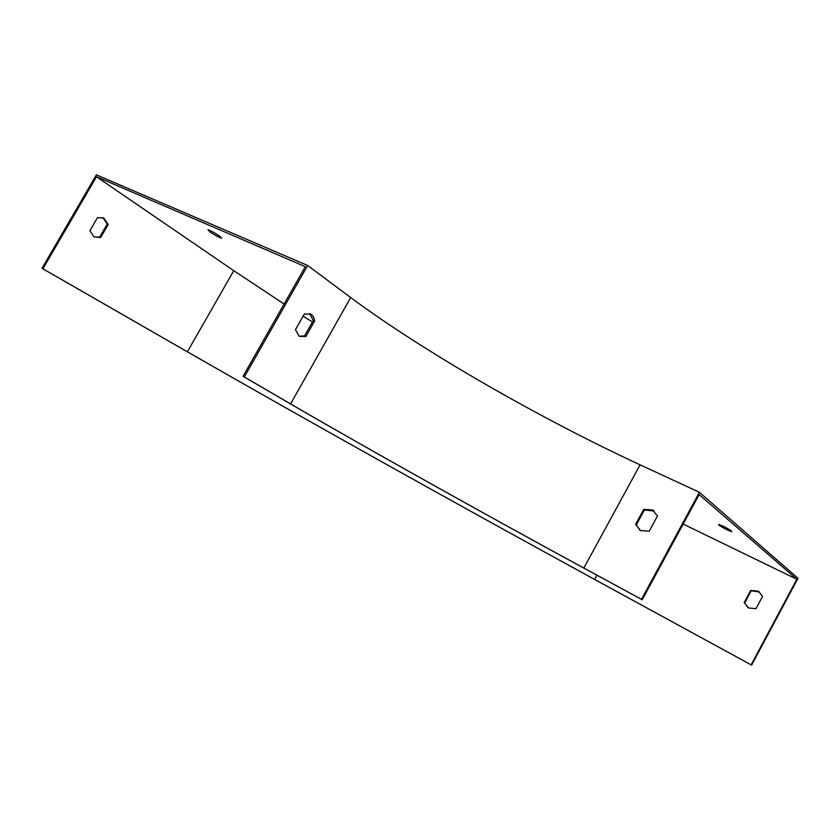 <?xml version="1.0" encoding="UTF-8"?>
<svg xmlns="http://www.w3.org/2000/svg" width="840" height="840" viewBox="0 0 840 840"><rect width="100%" height="100%" fill="white"/><g stroke="black" fill="none" stroke-linecap="round" stroke-linejoin="round"><path stroke-width="1.26" d="M747.863 607.541L744.671 602.952L751.191 590.772L759.633 592.053M42 268.307L186.47 351.298C307.325 420.661 460.635 506.268 595.182 579.758L751.611 665.144L798 578.256L699.416 492.303L640.101 464.846C540.025 418.457 423.108 351.341 350.679 297.549L307.671 265.482L96.39 174.857L42 268.307L42.913 268.79L96.474 176.747L305.33 266.679L243.044 376.288L244.314 376.981L307.671 265.482M42.913 268.79L187.373 351.792C307.671 420.84 460.572 506.216 594.605 579.411L751.128 664.86L796.835 579.264L699.153 494.571L642.212 599.75L641.487 599.319L699.416 492.303M649.268 531.153L657.437 516.096L652.659 509.985L643.724 509.397L635.607 524.328L640.563 530.618L649.268 531.153M641.487 599.319L583.832 568.04C486.581 515.267 368.393 449.19 290.577 403.914L244.314 376.981M314.612 321.069C314.296 317.804 313.026 315.494 310.779 314.129L304.343 313.981L295.481 329.595L299.166 336.326L305.865 336.514L314.612 321.069L313.31 320.46L309.656 313.635M102.963 217.686L107.268 224.059L99.719 237.069L94.07 236.922M219.744 236.166L221.686 238.266C218.978 237.416 215.082 235.305 210.011 231.924L208.005 229.782C210.746 230.643 214.652 232.764 219.744 236.166M731.63 531.121L731.724 531.699C727.577 530.271 723.272 528.034 718.82 525.021L718.704 524.412C722.873 525.851 727.188 528.087 731.63 531.121M284.109 304.017L233.762 270.68L96.474 176.747M312.449 321.983L303.125 316.123M796.835 579.264L683.183 524.076M756 608.664L748.577 607.971L744.198 602.606L750.729 590.425L758.352 591.171L762.562 596.389L756 608.664M100.653 237.51L94.007 236.891L89.891 230.706L97.524 217.571L103.908 218.127L108.203 224.49L100.653 237.51L99.719 237.069M299.04 336.252L304.574 335.885L313.31 320.46M642.212 599.75L584.609 568.501C486.644 515.34 367.794 448.886 289.317 403.231L243.044 376.288M654.224 511.067L644.427 509.933L636.321 524.843L639.817 530.177M636.321 524.843L635.607 524.328M644.427 509.933L643.724 509.397M304.574 335.885L305.865 336.514M108.203 224.49L107.268 224.059M583.832 568.04L640.101 464.846M290.577 403.914L350.679 297.549M594.605 579.411L596.904 575.179M187.373 351.792L233.762 270.68M653.352 510.521L652.659 509.985M309.844 313.698L310.779 314.129M103.908 218.127L102.974 217.697"/></g></svg>
